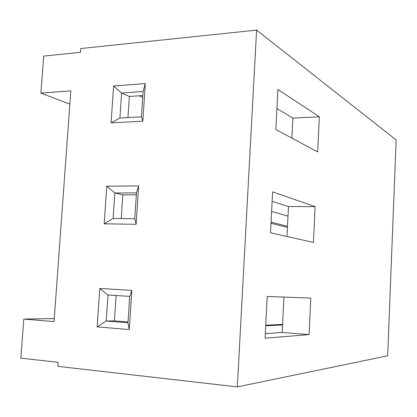 <?xml version="1.0" encoding="UTF-8"?>
<svg xmlns="http://www.w3.org/2000/svg" width="417" height="417" viewBox="0 0 417 417"><rect width="100%" height="100%" fill="white"/><g stroke="black" fill="none" stroke-linecap="round" stroke-linejoin="round"><path stroke-width="0.63" d="M396.15 139.95L256.601 30.102L237.32 386.898L387.669 355.8L396.15 139.95L387.669 355.8L237.32 386.898L256.601 30.102L80.71 48.549L80.439 52.334L80.71 48.549L256.601 30.102L396.15 139.95M315.111 206.618L313.422 242.433L270.508 232.78L272.614 191.867L315.111 206.618L272.614 191.867L270.508 232.78L313.422 242.433L315.111 206.618L288.465 206.54L272.129 201.333L288.465 206.54L315.111 206.618M319.349 116.791L317.691 151.96L275.83 129.52L277.894 89.452L319.349 116.791L277.894 89.452L275.83 129.52L317.691 151.96L319.349 116.791L292.875 118.115L276.909 108.529L292.875 118.115L319.349 116.791M310.795 298.098L309.07 334.575L265.071 338.223L267.224 296.445L310.795 298.098L267.224 296.445L265.071 338.223L309.07 334.575L282.184 332.458L283.946 297.076L282.184 332.458L265.306 333.636L282.184 332.458L309.07 334.575L310.795 298.098M286.969 236.481L288.465 206.54L286.969 236.481M291.874 138.121L292.875 118.115L291.874 138.121M57.848 366.334L58.14 362.305L57.848 366.334L237.32 386.898L57.848 366.334M70.817 90.843L40.902 93.132L69.853 104.109L40.902 93.132L70.817 90.843L54.054 321.606L23.805 319.078L54.054 321.606L70.817 90.843M54.278 318.578L23.805 319.078L20.85 358.14L58.14 362.305L20.85 358.14L23.805 319.078L54.278 318.578M80.439 52.334L43.707 56.092L40.902 93.132L43.707 56.092L80.439 52.334M131.84 290.362L129.286 329.586L97.145 326.86L99.767 288.481L131.84 290.362L99.767 288.481L107.961 295.001L106.205 321.038L114.42 320.85L128.029 321.94L114.42 320.85L116.108 295.512L114.42 320.85L106.205 321.038L127.977 322.789L129.703 296.367L107.961 295.001L129.703 296.367L131.84 290.362L129.703 296.367L127.977 322.789L129.286 329.586L131.84 290.362M138.642 185.883L136.14 224.294L104.182 223.814L106.752 186.217L138.642 185.883L106.752 186.217L114.842 192.988L113.122 218.492L134.769 218.737L136.458 192.857L114.842 192.988L122.817 194.859L121.238 218.586L122.817 194.859L114.842 192.988L136.458 192.857L138.642 185.883L136.458 192.857L134.769 218.737L136.14 224.294L138.642 185.883M145.304 83.567L142.854 121.185L111.078 122.864L113.596 86.022L145.304 83.567L113.596 86.022L121.587 93.027L119.898 118.021L141.42 116.823L143.073 91.469L121.587 93.027L129.374 96.468L127.967 117.573L129.374 96.468L121.587 93.027L143.073 91.469L145.304 83.567L143.073 91.469L141.42 116.823L142.854 121.185L145.304 83.567M139.169 95.785L142.687 97.375L139.169 95.785M142.807 95.529L129.374 96.468L142.807 95.529M121.587 93.027L113.596 86.022L111.078 122.864L119.898 118.021L121.587 93.027M119.898 118.021L111.078 122.864L142.854 121.185L141.42 116.823L119.898 118.021M287.475 226.306L271.055 222.094L287.475 226.306M270.998 223.262L287.422 227.421L270.998 223.262M271.608 211.414L287.985 216.142L271.608 211.414M136.328 194.796L122.817 194.859L136.328 194.796M114.842 192.988L106.752 186.217L104.182 223.814L113.122 218.492L114.842 192.988M113.122 218.492L104.182 223.814L136.14 224.294L134.769 218.737L113.122 218.492M265.744 325.182L282.585 324.416L265.744 325.182M265.712 325.781L282.554 324.989L265.712 325.781M107.961 295.001L99.767 288.481L97.145 326.86L106.205 321.038L107.961 295.001M106.205 321.038L97.145 326.86L129.286 329.586L127.977 322.789L106.205 321.038"/></g></svg>
